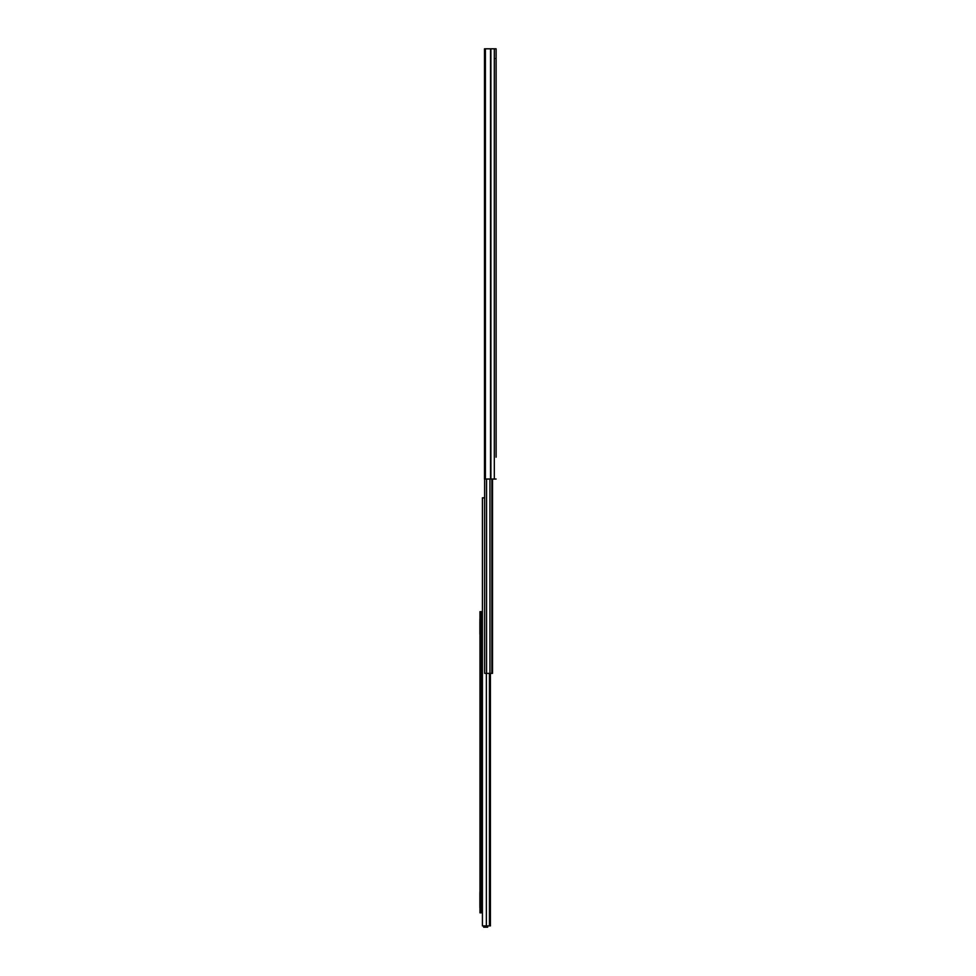 <?xml version="1.0" encoding="UTF-8"?>
<svg xmlns="http://www.w3.org/2000/svg" width="976" height="976" viewBox="0 0 976 976"><rect width="100%" height="100%" fill="white"/><g stroke="black" fill="none" stroke-linecap="round" stroke-linejoin="round"><path stroke-width="1.46" d="M496.101 88.084L496.101 60.634M496.101 444.617L496.101 456.219M496.101 296.582L496.101 433.271M496.101 273.634L496.101 295.594M496.101 113.009L496.101 272.646M496.101 90.06L496.101 112.033M496.101 89.084L496.101 88.035M485.401 48.8L485.401 479.033L484.486 479.033L484.486 48.8L496.101 48.8L496.101 51.313M496.101 434.259L496.101 440.31M496.101 457.195L496.101 48.8M496.101 53.46L496.101 58.475M485.401 479.033L496.101 479.033M496.101 59.194L495.686 58.475M483.706 497.821L482.412 498.199M484.633 497.821L482.412 497.821L482.412 925.907L490.416 925.907L490.416 673.355M489.427 673.355L489.427 925.907M479.972 907.997A1.647 1.647 0 0 1 479.899 907.521L479.899 892.381A1.647 1.647 0 0 1 479.972 891.905M479.972 634.803A1.647 1.647 0 0 1 479.899 634.315L479.899 619.187A1.647 1.647 0 0 1 479.972 618.711M483.693 925.907L483.693 927.2L487.646 927.2L483.693 927.2M483.693 926.846L487.646 926.846L487.646 925.907M491.867 479.033L491.867 673.355L492.514 673.355L492.514 479.033M491.867 673.355L484.633 673.355L484.633 479.033M492.514 633.387L492.514 632.485L492.514 633.387M492.514 632.485L492.514 620.114M482.034 611.671L482.412 912.841L482.412 611.671L481.046 611.671L481.046 912.841L479.972 912.841L479.972 910.889L481.046 910.889M481.046 613.623L479.972 613.623L479.972 910.889M479.972 613.623L479.972 611.671L481.046 611.671M479.972 850.816L481.046 850.816M479.972 796.318L481.046 796.318M482.034 912.841L481.046 912.841M490.538 48.8L490.538 479.033M490.904 48.8L490.904 479.033M494.32 48.8L494.32 479.033M486.353 673.355L486.353 925.907M489.964 479.033L489.964 673.355M486.56 479.033L486.56 673.355M481.131 611.671L481.131 912.841"/></g></svg>
